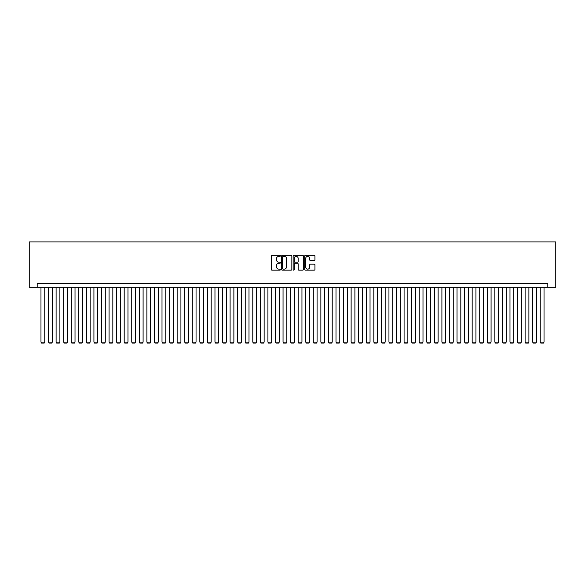 <?xml version="1.0" encoding="UTF-8"?>
<svg xmlns="http://www.w3.org/2000/svg" width="585" height="585" viewBox="0 0 585 585"><rect width="100%" height="100%" fill="white"/><g stroke="black" fill="none" stroke-linecap="round" stroke-linejoin="round"><path stroke-width="0.88" d="M280.398 255.828A0.519 0.519 0 0 0 279.879 255.309L271.988 255.309A0.746 0.746 0 0 0 271.243 256.047L271.243 269.414A0.746 0.746 0 0 0 271.988 270.16L279.879 270.16A0.519 0.519 0 0 0 280.398 269.641A0.519 0.519 0 0 0 279.879 269.122L278.855 269.122A2.377 2.377 0 0 1 276.478 266.745L276.478 265.627A2.377 2.377 0 0 1 278.855 263.25L279.879 263.25A0.519 0.519 0 0 0 280.398 262.731A0.519 0.519 0 0 0 279.879 262.212L278.855 262.212A2.377 2.377 0 0 1 276.478 259.835L276.478 258.724A2.377 2.377 0 0 1 278.855 256.347L279.879 256.347A0.519 0.519 0 0 0 280.398 255.828M314.203 260.544A0.746 0.746 0 0 0 314.942 259.798L314.942 256.047A0.746 0.746 0 0 0 314.203 255.309L305.436 255.309A0.746 0.746 0 0 0 304.697 256.047L304.697 269.414A0.746 0.746 0 0 0 305.436 270.16L314.203 270.16A0.746 0.746 0 0 0 314.942 269.414L314.942 264.888A0.746 0.746 0 0 0 314.203 264.142L310.452 264.142A0.746 0.746 0 0 0 309.706 264.888L309.706 267.133A1.989 1.989 0 0 1 307.725 269.122A1.989 1.989 0 0 1 305.736 267.133L305.736 258.336A1.989 1.989 0 0 1 307.725 256.347A1.989 1.989 0 0 1 309.706 258.336L309.706 259.798A0.746 0.746 0 0 0 310.452 260.544L314.203 260.544M547.809 287.315L555.75 287.315L555.75 241.927L29.25 241.927L29.25 287.315L547.809 287.315L547.809 283.535L37.191 283.535L37.191 287.315M291.849 256.047A0.746 0.746 0 0 0 291.111 255.309L282.343 255.309A0.746 0.746 0 0 0 281.604 256.047L281.604 269.414A0.746 0.746 0 0 0 282.343 270.16L291.111 270.16A0.746 0.746 0 0 0 291.849 269.414L291.849 256.047M293.889 255.309L302.657 255.309A0.746 0.746 0 0 1 303.396 256.047L303.396 269.414A0.746 0.746 0 0 1 302.657 270.16L298.906 270.16A0.746 0.746 0 0 1 298.16 269.414L298.16 263.996A0.746 0.746 0 0 0 297.421 263.25L294.935 263.25A0.746 0.746 0 0 0 294.189 263.996L294.189 269.641A0.519 0.519 0 0 1 293.67 270.16A0.519 0.519 0 0 1 293.151 269.641L293.151 256.047A0.746 0.746 0 0 1 293.889 255.309M283.162 256.347A0.519 0.519 0 0 0 282.643 256.866L282.643 268.595A0.519 0.519 0 0 0 283.162 269.122L284.237 269.122A2.377 2.377 0 0 0 286.613 266.745L286.613 258.724A2.377 2.377 0 0 0 284.237 256.347L283.162 256.347M298.16 258.373A1.989 1.989 0 0 0 296.178 256.384A1.989 1.989 0 0 0 294.189 258.373L294.189 261.473A0.746 0.746 0 0 0 294.935 262.212L297.421 262.212A0.746 0.746 0 0 0 298.16 261.473L298.16 258.373M44.76 287.315L44.76 342.086L40.972 342.086L40.972 287.315M44.76 342.086L44.189 343.073L41.542 343.073L40.972 342.086M52.321 287.315L52.321 342.086L48.54 342.086L48.54 287.315M52.321 342.086L51.758 343.073L49.111 343.073L48.54 342.086M59.889 287.315L59.889 342.086L56.101 342.086L56.101 287.315M59.889 342.086L59.319 343.073L56.672 343.073L56.101 342.086M67.45 287.315L67.45 342.086L63.67 342.086L63.67 287.315M67.45 342.086L66.887 343.073L64.233 343.073L63.67 342.086M75.019 287.315L75.019 342.086L71.231 342.086L71.231 287.315M75.019 342.086L74.449 343.073L71.801 343.073L71.231 342.086M82.58 287.315L82.58 342.086L78.799 342.086L78.799 287.315M82.58 342.086L82.017 343.073L79.363 343.073L78.799 342.086M90.148 287.315L90.148 342.086L86.361 342.086L86.361 287.315M90.148 342.086L89.578 343.073L86.931 343.073L86.361 342.086M97.71 287.315L97.71 342.086L93.929 342.086L93.929 287.315M97.71 342.086L97.139 343.073L94.492 343.073L93.929 342.086M105.278 287.315L105.278 342.086L101.49 342.086L101.49 287.315M105.278 342.086L104.708 343.073L102.061 343.073L101.49 342.086M112.839 287.315L112.839 342.086L109.059 342.086L109.059 287.315M112.839 342.086L112.269 343.073L109.622 343.073L109.059 342.086M120.408 287.315L120.408 342.086L116.62 342.086L116.62 287.315M120.408 342.086L119.837 343.073L117.19 343.073L116.62 342.086M127.969 287.315L127.969 342.086L124.188 342.086L124.188 287.315M127.969 342.086L127.398 343.073L124.751 343.073L124.188 342.086M135.53 287.315L135.53 342.086L131.749 342.086L131.749 287.315M135.53 342.086L134.967 343.073L132.32 343.073L131.749 342.086M143.098 287.315L143.098 342.086L139.318 342.086L139.318 287.315M143.098 342.086L142.528 343.073L139.881 343.073L139.318 342.086M150.659 287.315L150.659 342.086L146.879 342.086L146.879 287.315M150.659 342.086L150.096 343.073L147.449 343.073L146.879 342.086M158.228 287.315L158.228 342.086L154.447 342.086L154.447 287.315M158.228 342.086L157.657 343.073L155.01 343.073L154.447 342.086M165.789 287.315L165.789 342.086L162.008 342.086L162.008 287.315M165.789 342.086L165.226 343.073L162.579 343.073L162.008 342.086M173.357 287.315L173.357 342.086L169.577 342.086L169.577 287.315M173.357 342.086L172.787 343.073L170.14 343.073L169.577 342.086M180.919 287.315L180.919 342.086L177.138 342.086L177.138 287.315M180.919 342.086L180.355 343.073L177.708 343.073L177.138 342.086M188.487 287.315L188.487 342.086L184.706 342.086L184.706 287.315M188.487 342.086L187.917 343.073L185.269 343.073L184.706 342.086M196.048 287.315L196.048 342.086L192.268 342.086L192.268 287.315M196.048 342.086L195.485 343.073L192.838 343.073L192.268 342.086M203.617 287.315L203.617 342.086L199.836 342.086L199.836 287.315M203.617 342.086L203.046 343.073L200.399 343.073L199.836 342.086M211.178 287.315L211.178 342.086L207.397 342.086L207.397 287.315M211.178 342.086L210.615 343.073L207.967 343.073L207.397 342.086M218.746 287.315L218.746 342.086L214.966 342.086L214.966 287.315M218.746 342.086L218.176 343.073L215.529 343.073L214.966 342.086M226.307 287.315L226.307 342.086L222.527 342.086L222.527 287.315M226.307 342.086L225.744 343.073L223.097 343.073L222.527 342.086M233.876 287.315L233.876 342.086L230.095 342.086L230.095 287.315M233.876 342.086L233.305 343.073L230.658 343.073L230.095 342.086M241.437 287.315L241.437 342.086L237.656 342.086L237.656 287.315M241.437 342.086L240.874 343.073L238.227 343.073L237.656 342.086M249.005 287.315L249.005 342.086L245.217 342.086L245.217 287.315M249.005 342.086L248.435 343.073L245.788 343.073L245.217 342.086M256.566 287.315L256.566 342.086L252.786 342.086L252.786 287.315M256.566 342.086L256.003 343.073L253.356 343.073L252.786 342.086M264.135 287.315L264.135 342.086L260.347 342.086L260.347 287.315M264.135 342.086L263.564 343.073L260.917 343.073L260.347 342.086M271.696 287.315L271.696 342.086L267.915 342.086L267.915 287.315M271.696 342.086L271.133 343.073L268.486 343.073L267.915 342.086M279.264 287.315L279.264 342.086L275.476 342.086L275.476 287.315M279.264 342.086L278.694 343.073L276.047 343.073L275.476 342.086M286.825 287.315L286.825 342.086L283.045 342.086L283.045 287.315M286.825 342.086L286.262 343.073L283.608 343.073L283.045 342.086M294.394 287.315L294.394 342.086L290.606 342.086L290.606 287.315M294.394 342.086L293.824 343.073L291.176 343.073L290.606 342.086M301.955 287.315L301.955 342.086L298.174 342.086L298.174 287.315M301.955 342.086L301.392 343.073L298.738 343.073L298.174 342.086M309.523 287.315L309.523 342.086L305.736 342.086L305.736 287.315M309.523 342.086L308.953 343.073L306.306 343.073L305.736 342.086M317.085 287.315L317.085 342.086L313.304 342.086L313.304 287.315M317.085 342.086L316.514 343.073L313.867 343.073L313.304 342.086M324.653 287.315L324.653 342.086L320.865 342.086L320.865 287.315M324.653 342.086L324.083 343.073L321.436 343.073L320.865 342.086M332.214 287.315L332.214 342.086L328.434 342.086L328.434 287.315M332.214 342.086L331.644 343.073L328.997 343.073L328.434 342.086M339.783 287.315L339.783 342.086L335.995 342.086L335.995 287.315M339.783 342.086L339.212 343.073L336.565 343.073L335.995 342.086M347.344 287.315L347.344 342.086L343.563 342.086L343.563 287.315M347.344 342.086L346.773 343.073L344.126 343.073L343.563 342.086M354.905 287.315L354.905 342.086L351.124 342.086L351.124 287.315M354.905 342.086L354.342 343.073L351.695 343.073L351.124 342.086M362.473 287.315L362.473 342.086L358.693 342.086L358.693 287.315M362.473 342.086L361.903 343.073L359.256 343.073L358.693 342.086M370.034 287.315L370.034 342.086L366.254 342.086L366.254 287.315M370.034 342.086L369.471 343.073L366.824 343.073L366.254 342.086M377.603 287.315L377.603 342.086L373.822 342.086L373.822 287.315M377.603 342.086L377.032 343.073L374.385 343.073L373.822 342.086M385.164 287.315L385.164 342.086L381.383 342.086L381.383 287.315M385.164 342.086L384.601 343.073L381.954 343.073L381.383 342.086M392.732 287.315L392.732 342.086L388.952 342.086L388.952 287.315M392.732 342.086L392.162 343.073L389.515 343.073L388.952 342.086M400.294 287.315L400.294 342.086L396.513 342.086L396.513 287.315M400.294 342.086L399.73 343.073L397.083 343.073L396.513 342.086M407.862 287.315L407.862 342.086L404.081 342.086L404.081 287.315M407.862 342.086L407.292 343.073L404.644 343.073L404.081 342.086M415.423 287.315L415.423 342.086L411.643 342.086L411.643 287.315M415.423 342.086L414.86 343.073L412.213 343.073L411.643 342.086M422.992 287.315L422.992 342.086L419.211 342.086L419.211 287.315M422.992 342.086L422.421 343.073L419.774 343.073L419.211 342.086M430.553 287.315L430.553 342.086L426.772 342.086L426.772 287.315M430.553 342.086L429.99 343.073L427.342 343.073L426.772 342.086M438.121 287.315L438.121 342.086L434.341 342.086L434.341 287.315M438.121 342.086L437.551 343.073L434.904 343.073L434.341 342.086M445.682 287.315L445.682 342.086L441.902 342.086L441.902 287.315M445.682 342.086L445.119 343.073L442.472 343.073L441.902 342.086M453.251 287.315L453.251 342.086L449.47 342.086L449.47 287.315M453.251 342.086L452.68 343.073L450.033 343.073L449.47 342.086M460.812 287.315L460.812 342.086L457.031 342.086L457.031 287.315M460.812 342.086L460.249 343.073L457.602 343.073L457.031 342.086M468.38 287.315L468.38 342.086L464.592 342.086L464.592 287.315M468.38 342.086L467.81 343.073L465.163 343.073L464.592 342.086M475.941 287.315L475.941 342.086L472.161 342.086L472.161 287.315M475.941 342.086L475.378 343.073L472.731 343.073L472.161 342.086M483.51 287.315L483.51 342.086L479.722 342.086L479.722 287.315M483.51 342.086L482.939 343.073L480.292 343.073L479.722 342.086M491.071 287.315L491.071 342.086L487.29 342.086L487.29 287.315M491.071 342.086L490.508 343.073L487.861 343.073L487.29 342.086M498.639 287.315L498.639 342.086L494.851 342.086L494.851 287.315M498.639 342.086L498.069 343.073L495.422 343.073L494.851 342.086M506.2 287.315L506.2 342.086L502.42 342.086L502.42 287.315M506.2 342.086L505.637 343.073L502.983 343.073L502.42 342.086M513.769 287.315L513.769 342.086L509.981 342.086L509.981 287.315M513.769 342.086L513.199 343.073L510.551 343.073L509.981 342.086M521.33 287.315L521.33 342.086L517.549 342.086L517.549 287.315M521.33 342.086L520.767 343.073L518.113 343.073L517.549 342.086M528.898 287.315L528.898 342.086L525.111 342.086L525.111 287.315M528.898 342.086L528.328 343.073L525.681 343.073L525.111 342.086M536.46 287.315L536.46 342.086L532.679 342.086L532.679 287.315M536.46 342.086L535.889 343.073L533.242 343.073L532.679 342.086M544.028 287.315L544.028 342.086L540.24 342.086L540.24 287.315M544.028 342.086L543.458 343.073L540.811 343.073L540.24 342.086"/></g></svg>
